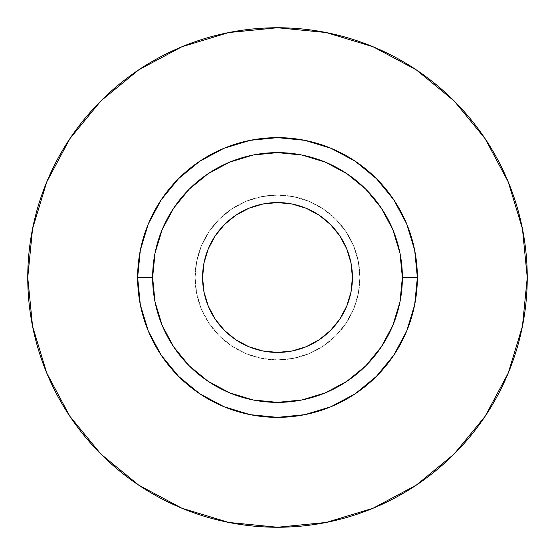 <?xml version="1.0" encoding="UTF-8"?>
<svg xmlns="http://www.w3.org/2000/svg" width="555" height="555" viewBox="0 0 555 555"><rect width="100%" height="100%" fill="white"/><g stroke="black" fill="none" stroke-linecap="round" stroke-linejoin="round"><path stroke-width="0.42" stroke-dasharray="2.77 2.08" d="M202.575 277.5A74.925 74.925 0 0 0 277.5 352.425A74.925 74.925 0 0 0 352.425 277.5L350.982 292.117L346.722 306.173L339.799 319.125L330.482 330.482L319.125 339.799L306.173 346.722L292.117 350.982L277.5 352.425L262.883 350.982L248.827 346.722L235.875 339.799L224.518 330.482L215.201 319.125L208.278 306.173L204.018 292.117L202.575 277.5L204.018 262.883L208.278 248.827L215.201 235.875L224.518 224.518L235.875 215.201L248.827 208.278L262.883 204.018L277.5 202.575L292.117 204.018L306.173 208.278L319.125 215.201L330.482 224.518L339.799 235.875L346.722 248.827L350.982 262.883L352.425 277.5A74.925 74.925 0 0 0 277.5 202.575A74.925 74.925 0 0 0 202.575 277.5M359.917 277.5A82.417 82.417 0 0 1 277.5 359.917A82.417 82.417 0 0 1 195.082 277.5A82.417 82.417 0 0 0 277.5 359.917A82.417 82.417 0 0 0 359.917 277.5L358.336 293.581L353.646 309.038L346.029 323.287L335.775 335.775L323.287 346.029L309.038 353.646L293.581 358.336L277.5 359.917L261.419 358.336L245.962 353.646L231.713 346.029L219.225 335.775L208.971 323.287L201.354 309.038L196.664 293.581L195.082 277.5L196.664 261.419L201.354 245.962L208.971 231.713L219.225 219.225L231.713 208.971L245.962 201.354L261.419 196.664L277.5 195.082L293.581 196.664L309.038 201.354L323.287 208.971L335.775 219.225L346.029 231.713L353.646 245.962L358.336 261.419L359.917 277.5A82.417 82.417 0 0 0 277.5 195.082A82.417 82.417 0 0 0 195.082 277.5A82.417 82.417 0 0 1 277.5 195.082A82.417 82.417 0 0 1 359.917 277.5L358.336 261.419L353.646 245.962L346.029 231.713L335.775 219.225L323.287 208.971L309.038 201.354L293.581 196.664L277.5 195.082L261.419 196.664L245.962 201.354L231.713 208.971L219.225 219.225L208.971 231.713L201.354 245.962L196.664 261.419L195.082 277.5L196.664 293.581L201.354 309.038L208.971 323.287L219.225 335.775L231.713 346.029L245.962 353.646L261.419 358.336L277.5 359.917L293.581 358.336L309.038 353.646L323.287 346.029L335.775 335.775L346.029 323.287L353.646 309.038L358.336 293.581L359.917 277.5M152.625 277.5A124.875 124.875 0 0 0 277.5 402.375A124.875 124.875 0 0 0 402.375 277.5A124.875 124.875 0 0 0 277.5 152.625A124.875 124.875 0 0 0 152.625 277.5A124.875 124.875 0 0 0 277.5 402.375A124.875 124.875 0 0 0 402.375 277.5A124.875 124.875 0 0 0 277.5 152.625A124.875 124.875 0 0 0 152.625 277.5M485.112 416.319L508.241 373.078L522.449 326.222L527.25 277.5L522.449 228.778L508.241 181.922L485.16 138.743M416.319 69.888L373.078 46.759L326.222 32.551L277.5 27.75L228.778 32.551L181.922 46.759L138.743 69.84M69.888 138.681L46.759 181.922L32.551 228.778L27.75 277.5L32.551 326.222L46.759 373.078L69.84 416.257M138.681 485.112L181.922 508.241L228.778 522.449L277.5 527.25L326.222 522.449L373.078 508.241L416.257 485.16"/><path stroke-width="0.83" d="M352.425 277.5A74.925 74.925 0 0 1 277.5 352.425A74.925 74.925 0 0 1 202.575 277.5L204.018 262.883L208.278 248.827L215.201 235.875L224.518 224.518L235.875 215.201L248.827 208.278L262.883 204.018L277.5 202.575L292.117 204.018L306.173 208.278L319.125 215.201L330.482 224.518L339.799 235.875L346.722 248.827L350.982 262.883L352.425 277.5L350.982 292.117L346.722 306.173L339.799 319.125L330.482 330.482L319.125 339.799L306.173 346.722L292.117 350.982L277.5 352.425L262.883 350.982L248.827 346.722L235.875 339.799L224.518 330.482L215.201 319.125L208.278 306.173L204.018 292.117L202.575 277.5A74.925 74.925 0 0 1 277.5 202.575A74.925 74.925 0 0 1 352.425 277.5M402.375 277.5L417.36 277.5A139.86 139.86 0 0 1 277.5 417.36A139.86 139.86 0 0 1 137.64 277.5L152.625 277.5A124.875 124.875 0 0 1 277.5 152.625A124.875 124.875 0 0 1 402.375 277.5A124.875 124.875 0 0 1 277.5 402.375A124.875 124.875 0 0 1 152.625 277.5L155.025 301.865L162.129 325.286L173.673 346.875L189.2 365.8L208.125 381.327L229.714 392.871L253.135 399.975L277.5 402.375L301.865 399.975L325.286 392.871L346.875 381.327L365.8 365.8L381.327 346.875L392.871 325.286L399.975 301.865L402.375 277.5L399.975 253.135L392.871 229.714L381.327 208.125L365.8 189.2L346.875 173.673L325.286 162.129L301.865 155.025L277.5 152.625L253.135 155.025L229.714 162.129L208.125 173.673L189.2 189.2L173.673 208.125L162.129 229.714L155.025 253.135L152.625 277.5L137.64 277.5L140.325 250.215L148.289 223.977L161.214 199.8L178.606 178.606L199.8 161.214L223.977 148.289L250.215 140.325L277.5 137.64L304.785 140.325L331.023 148.289L355.2 161.214L376.394 178.606L393.786 199.8L406.711 223.977L414.675 250.215L417.36 277.5L414.675 304.785L406.711 331.023L393.786 355.2L376.394 376.394L355.2 393.786L331.023 406.711L304.785 414.675L277.5 417.36L250.215 414.675L223.977 406.711L199.8 393.786L178.606 376.394L161.214 355.2L148.289 331.023L140.325 304.785L137.64 277.5A139.86 139.86 0 0 1 277.5 137.64A139.86 139.86 0 0 1 417.36 277.5L402.375 277.5M527.25 277.5A249.75 249.75 0 0 0 277.5 27.75A249.75 249.75 0 0 0 27.75 277.5A249.75 249.75 0 0 1 277.5 27.75A249.75 249.75 0 0 1 527.25 277.5A249.75 249.75 0 0 1 277.5 527.25A249.75 249.75 0 0 1 27.75 277.5A249.75 249.75 0 0 0 277.5 527.25A249.75 249.75 0 0 0 527.25 277.5L522.449 228.778L508.241 181.922L485.16 138.743L454.101 100.899L416.257 69.84L373.078 46.759L326.222 32.551L277.5 27.75L228.778 32.551L181.922 46.759L138.743 69.84L100.899 100.899L69.84 138.743L46.759 181.922L32.551 228.778L27.75 277.5L32.551 326.222L46.759 373.078L69.84 416.257L100.899 454.101L138.743 485.16L181.922 508.241L228.778 522.449L277.5 527.25L326.222 522.449L373.078 508.241L416.257 485.16L454.101 454.101L485.16 416.257L508.241 373.078L522.449 326.222L527.25 277.5M485.16 138.743L454.101 100.899L416.319 69.888M138.743 69.84L100.899 100.899L69.888 138.681M69.84 416.257L100.899 454.101L138.681 485.112M416.257 485.16L454.101 454.101L485.112 416.319"/></g></svg>
